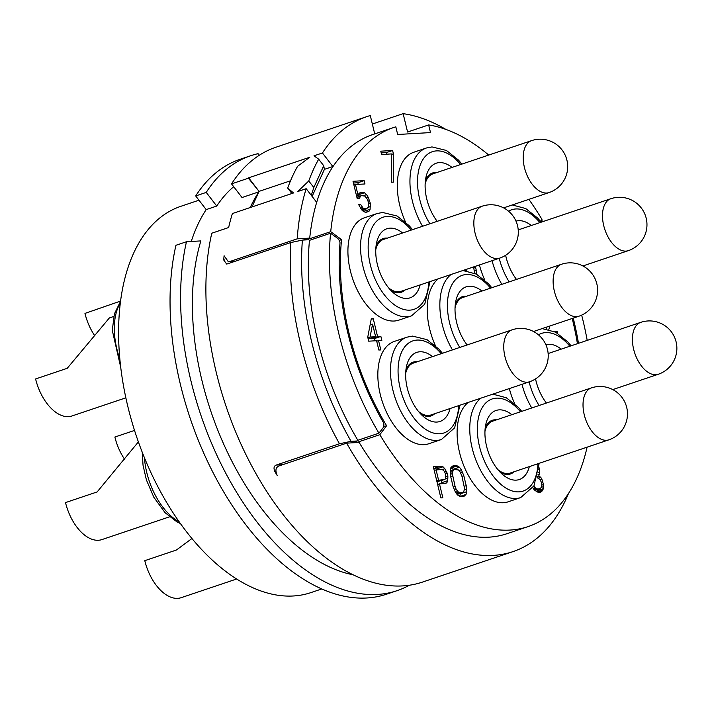 <?xml version="1.0" encoding="UTF-8"?>
<svg xmlns="http://www.w3.org/2000/svg" width="712" height="712" viewBox="0 0 712 712"><rect width="100%" height="100%" fill="white"/><g stroke="black" fill="none" stroke-linecap="round" stroke-linejoin="round"><path stroke-width="1.07" d="M312.105 196.414L324.414 169.358L332.851 166.519L332.504 167.275A210.547 119.26 71.4 0 1 372.625 134.604L393.709 127.51A210.547 119.26 71.4 0 1 395.819 126.834L397.67 134.488L430.511 132.583L428.66 124.929A210.547 119.26 71.4 0 1 488.735 155.065M540.515 221.352L541.974 219.403A210.547 119.26 71.4 0 0 528.874 199.369M577.432 343.673A193.005 109.319 71.4 0 0 572.208 318.478M290.541 180.768L259.061 191.368L248.648 177.822L309.791 157.236L297.598 166.288A229.451 129.958 71.4 0 0 287.684 188.075L293.531 192.961L232.388 213.547A229.451 129.958 71.4 0 0 228.641 227.537L211.775 233.225A229.451 129.958 -108.6 0 0 261.188 482.585A229.451 129.958 -108.6 0 0 422.394 582.122L513.049 551.595A229.451 129.958 71.4 0 1 346.637 443.158L358.234 442.481L358.75 441.787L379.834 434.694A210.547 119.26 71.4 0 0 528.099 526.586A210.547 119.26 71.4 0 0 587.097 447.163M379.834 434.694L386.589 425.723L383.67 426.702M393.709 127.51A210.547 119.26 71.4 0 0 330.715 231.676L341.564 239.624A193.005 109.319 71.4 0 0 386.589 425.723M438.343 278.784A53.987 30.58 71.4 0 0 435.424 345.694M468.247 402.413A53.987 30.58 71.4 0 0 462.213 461.545A53.987 30.58 71.4 0 0 503.411 502.734A53.987 30.58 71.4 0 0 508.048 501.844L520.694 497.581L533.929 485.922L539.198 463.298M442.437 353.286L439.073 349.307L426.995 339.651L412.542 336.1L406.952 337.177L394.306 341.44A53.987 30.58 71.4 0 0 381.32 398.409A53.987 30.58 71.4 0 0 424.13 444.653A53.987 30.58 71.4 0 0 428.766 443.763L441.413 439.509L454.648 427.841L459.925 405.217M412.524 229.656L409.16 225.677L397.082 216.021L382.629 212.47L377.048 213.547L364.393 217.801A53.987 30.58 71.4 0 0 351.408 274.77A53.987 30.58 71.4 0 0 394.217 321.023A53.987 30.58 71.4 0 0 398.853 320.133L411.5 315.87L424.744 304.211L430.012 281.587M461.892 164.098L458.528 160.129L446.451 150.463L431.997 146.921L426.417 147.989L413.77 152.252A53.987 30.58 71.4 0 0 405.52 222.064M479.416 264.953A53.987 30.58 71.4 0 0 484.801 280.136M509.32 388.583A53.987 30.58 71.4 0 0 514.705 403.775M557.665 333.35L557.229 331.543L554.71 331.694M548.854 329.442L549.922 325.98M546.994 326.968L546.407 328.917M532.825 487.773L534.934 490.434L538.049 492.277L540.675 492.126L541.832 491.378L543.487 488.592L543.505 484.543L541.885 479.247L540.746 477.289L538.788 476.061L539.794 471.958L539.011 467.553M537.24 477.734L539.918 479.363L541.218 481.979L541.859 484.641L541.521 487.355L539.545 488.824L537.569 488.93L535.771 488.361L533.813 486.127M371.281 318.789L367.739 337.194L368.709 341.182L376.586 340.719L378.837 350.028L380.813 349.912L378.562 340.612L381.846 340.416L380.875 336.429L377.591 336.625L373.257 318.682L371.281 318.789M359.498 198.434L360.325 196.361L361.482 195.622L364.927 196.094L367.374 199.324L368.505 202.626L368.487 206.676L366.662 208.803L363.218 208.322L360.619 204.433L358.643 204.549L361.571 209.773L363.698 211.669L365.496 212.238L368.95 211.366L370.107 209.275L370.302 203.196L368.202 197.251L366.573 194.652L364.446 192.756L362.648 192.187L359.195 193.059L358.038 195.15L355.466 184.515L364.989 183.963L364.179 180.643L353.018 181.293L357.202 198.568L359.498 198.434M464.5 269.973L464.678 270.56M476.328 274.075L476.257 270.151L475.242 266.35M393.398 153.81L392.597 150.481L380.778 151.175L381.579 154.495L391.431 153.925L391.618 182.219L393.585 182.103L393.398 153.81L391.431 154.468M447.243 473.293L444.804 468.719L443.006 466.796L441.2 466.227L433.323 466.689L440.879 497.919L442.846 497.804L439.473 483.849L445.383 483.51L446.86 482.745L447.697 480.68L447.884 475.945L447.243 473.293L445.392 473.916M453.357 465.523L450.883 467.686L450.207 470.427L450.669 476.462L453.081 486.429L455.511 492.357L457.469 494.938L460.913 496.753L463.539 496.602L466.013 494.439L466.68 491.707L466.218 485.664L463.806 475.696L461.376 469.778L459.418 467.197L455.983 465.372L453.357 465.523M251.968 206.952L258.883 191.831L242.027 197.535L231.533 183.883A229.451 129.958 -108.6 0 1 275.936 147.224L366.6 116.697A229.451 129.958 71.4 0 1 370.293 115.558L374.726 133.9M346.637 443.158L279.175 465.871C275.624 467.312 275.001 470.579 277.306 475.661A229.451 129.958 -108.6 0 1 274.903 471.593C273.417 468.211 273.853 466.031 276.212 465.061L339.464 443.763A229.451 129.958 71.4 0 1 290.781 242.543L227.529 263.841L226.621 264.027L223.702 259.96A229.451 129.958 -108.6 0 1 224.093 255.733L228.383 261.829L229.745 261.553L297.207 238.84L308.803 238.164L309.64 238.778L330.715 231.676M366.6 116.697A229.451 129.958 71.4 0 0 322.438 152.973L314.001 155.812L318.682 159.185A229.451 129.958 71.4 0 0 308.768 180.973L297.741 191.537L306.178 188.698A229.451 129.958 71.4 0 0 297.207 238.84M231.533 183.883L248.408 178.205A229.451 129.958 71.4 0 1 248.648 177.822M248.408 178.205L259.061 191.368M258.714 192.124A210.547 119.26 71.4 0 0 250.232 207.539M191.261 241.466A210.547 119.26 71.4 0 1 206.186 209.604L216.733 206.053A210.547 119.26 -108.6 0 1 233.705 186.704M353.125 574.789A210.547 119.26 -108.6 0 1 224.752 446.469A210.547 119.26 -108.6 0 1 200.864 240.905L186.473 241.742A229.451 129.958 71.4 0 0 235.886 491.111A229.451 129.958 71.4 0 0 397.091 590.649A229.451 129.958 71.4 0 0 409.356 585.237M513.049 551.595A229.451 129.958 71.4 0 0 568.487 493.514M372.34 124.022L403.125 113.653A229.451 129.958 71.4 0 1 445.872 129.415M540.746 221.628L542.882 220.916L542.152 221.85M587.195 340.389A210.547 119.26 71.4 0 0 581.668 315.122M543.22 221.494A210.547 119.26 71.4 0 0 542.882 220.916M573.231 318.13A194.892 110.387 -108.6 0 1 578.482 343.317M358.75 441.787A210.547 119.26 71.4 0 0 507.015 533.688L528.099 526.586M351.692 442.864L357.326 440.959L351.078 441.324L339.464 443.763M290.781 242.543L302.395 240.104L308.643 239.739L309.48 240.345L330.564 233.242L337.292 238.084A5.402 3.062 71.4 0 1 340.024 242.748A194.892 110.387 -108.6 0 0 383.599 422.857A5.402 3.062 71.4 0 1 383.163 427.707L378.935 433.181L357.851 440.283L357.326 440.959M330.564 233.242A210.547 119.26 71.4 0 0 378.935 433.181M357.851 440.283A210.547 119.26 -108.6 0 1 309.48 240.345M302.395 240.104A221.352 125.374 71.4 0 0 351.078 441.324M303.17 240.06L308.803 238.164M339.197 240.425L341.564 239.624M306.178 188.698L316.591 202.244L316.938 201.487A210.547 119.26 71.4 0 0 309.64 238.778M308.768 180.973L313.814 187.532L311.295 195.355M313.814 187.532L323.729 165.754L324.414 169.358M318.682 159.185L323.729 165.754M322.438 152.973L332.851 166.519M332.504 167.275A210.547 119.26 71.4 0 0 316.938 201.487M403.125 113.653L407.575 132.023L428.66 124.929M206.186 209.604L195.693 195.951A229.451 129.958 -108.6 0 1 240.095 159.301L250.642 155.75A229.451 129.958 71.4 0 1 258.073 153.667L258.305 155.901M250.642 155.75A229.451 129.958 71.4 0 0 206.24 192.4L216.733 206.053M195.693 195.951L206.24 192.4M397.091 590.649L386.554 594.191A229.451 129.958 -108.6 0 1 225.339 494.662A229.451 129.958 -108.6 0 1 175.935 245.293L186.473 241.742M198.968 200.206L180.821 206.32A203.801 115.433 71.4 0 0 127.795 406.321A203.801 115.433 -108.6 0 0 310.904 592.606L321.788 588.949M124.689 459.4A40.495 22.935 -108.6 0 1 114.881 437.035L134.532 430.422M191.946 538.512L176.416 550.02L144.794 560.664A40.495 22.935 -108.6 0 0 177.689 598.347A40.495 22.935 71.4 0 0 181.168 597.679L236.669 578.99M138.395 441.894L97.135 491.939L65.513 502.592A40.495 22.935 -108.6 0 0 98.407 540.266A40.495 22.935 71.4 0 0 101.887 539.598L169.5 516.832M113.742 316.457L109.381 317.926L67.222 368.309L35.6 378.962A40.495 22.935 -108.6 0 0 68.503 416.636A40.495 22.935 71.4 0 0 71.974 415.968L125.855 397.83M120.55 301.078L84.968 313.405A40.495 22.935 -108.6 0 0 94.785 335.77M287.684 188.075L291.875 193.513M467.125 344.973A36.446 20.639 -108.6 0 1 455.876 300.811A36.446 20.639 -108.6 0 1 469.27 286.233A36.446 20.639 -108.6 0 1 481.926 291.057M455.28 304.531A28.347 16.056 -108.6 0 1 464.838 296.165A28.347 16.056 -108.6 0 1 466.6 296.219M533.528 331.498L578.963 316.199A27.403 15.522 71.4 0 1 576.613 316.653A27.403 15.522 -108.6 0 1 554.888 293.184A27.403 15.522 -108.6 0 1 561.474 264.268L462.702 297.536A27.403 15.522 71.4 0 0 455.039 307.798M529.327 466.618A36.446 20.639 -108.6 0 1 516.182 480.137A36.446 20.639 -108.6 0 1 502.69 474.61A36.446 20.639 -108.6 0 1 485.789 424.441A36.446 20.639 -108.6 0 1 499.183 409.863A36.446 20.639 -108.6 0 1 511.839 414.687M513.993 471.78A28.347 16.056 -108.6 0 1 507.968 474.459A28.347 16.056 -108.6 0 1 499.949 472.012M485.183 428.161A28.347 16.056 -108.6 0 1 494.742 419.804A28.347 16.056 -108.6 0 1 496.504 419.849M497.786 469.555A27.403 15.522 71.4 0 0 507.745 473.542A27.403 15.522 71.4 0 0 510.103 473.097L608.876 439.829A27.403 27.403 0 0 0 598.543 386.518A27.403 27.403 0 0 0 591.387 387.898A27.403 15.522 -108.6 0 0 584.792 416.814A27.403 15.522 -108.6 0 0 606.526 440.283A27.403 15.522 71.4 0 0 608.876 439.829M591.387 387.898L492.615 421.166A27.403 15.522 71.4 0 0 484.952 431.428M450.046 408.546A36.446 20.639 -108.6 0 1 436.901 422.056A36.446 20.639 -108.6 0 1 423.409 416.538A36.446 20.639 -108.6 0 1 406.507 366.36A36.446 20.639 -108.6 0 1 419.902 351.781A36.446 20.639 -108.6 0 1 432.558 356.614M434.712 413.708A28.347 16.056 -108.6 0 1 428.686 416.378A28.347 16.056 -108.6 0 1 420.676 413.939M405.902 370.08A28.347 16.056 -108.6 0 1 415.461 361.723A28.347 16.056 -108.6 0 1 417.232 361.776M418.505 411.474A27.403 15.522 71.4 0 0 428.464 415.47A27.403 15.522 71.4 0 0 430.822 415.016L529.594 381.757A27.403 27.403 0 0 0 519.262 328.437A27.403 27.403 0 0 0 512.106 329.825A27.403 15.522 -108.6 0 0 505.511 358.732A27.403 15.522 -108.6 0 0 527.245 382.202A27.403 15.522 71.4 0 0 529.594 381.757M512.106 329.825L413.334 363.084A27.403 15.522 71.4 0 0 405.671 373.355M420.133 284.916A36.446 20.639 -108.6 0 1 406.988 298.426A36.446 20.639 -108.6 0 1 393.496 292.899A36.446 20.639 -108.6 0 1 376.603 242.73A36.446 20.639 -108.6 0 1 389.989 228.152A36.446 20.639 -108.6 0 1 402.645 232.984M404.808 290.069A28.347 16.056 -108.6 0 1 398.782 292.748A28.347 16.056 -108.6 0 1 390.763 290.309M375.998 246.45A28.347 16.056 -108.6 0 1 385.557 238.093A28.347 16.056 -108.6 0 1 387.319 238.137M388.601 287.844A27.403 15.522 71.4 0 0 398.56 291.84A27.403 15.522 71.4 0 0 400.909 291.386L499.682 258.127A27.403 27.403 0 0 0 489.349 204.807A27.403 27.403 0 0 0 482.193 206.186A27.403 15.522 -108.6 0 0 475.607 235.102A27.403 15.522 -108.6 0 0 497.332 258.572A27.403 15.522 71.4 0 0 499.682 258.127M482.193 206.186L383.421 239.455A27.403 15.522 71.4 0 0 375.758 249.725M437.213 221.343A36.446 20.639 -108.6 0 1 425.972 177.181A36.446 20.639 -108.6 0 1 439.366 162.603A36.446 20.639 -108.6 0 1 452.013 167.427M425.367 180.901A28.347 16.056 -108.6 0 1 434.925 172.535A28.347 16.056 -108.6 0 1 436.687 172.589M503.624 207.868L549.059 192.569A27.403 15.522 71.4 0 1 546.7 193.023A27.403 15.522 -108.6 0 1 524.975 169.554A27.403 15.522 -108.6 0 1 531.57 140.638L432.798 173.897A27.403 15.522 71.4 0 0 425.135 184.168M516.494 279.416A36.446 20.639 -108.6 0 1 505.636 255.279M516.022 221.12A36.446 20.639 -108.6 0 1 518.639 220.675A36.446 20.639 -108.6 0 1 531.294 225.508M546.407 403.045A36.446 20.639 -108.6 0 1 535.54 378.909M545.926 344.75A36.446 20.639 -108.6 0 1 548.552 344.305A36.446 20.639 -108.6 0 1 561.207 349.138M557.229 331.543L555.529 332.112M543.487 488.592L537.159 490.719L537.257 489.589M543.657 486.563L541.538 487.275M542.82 489.981L537.106 491.903M536.679 491.725L537.159 490.719M541.832 491.378L539.411 492.197M534.952 487.738L533.154 488.343M535.771 488.361L533.591 489.099M537.569 488.93L534.472 489.981M539.545 488.824L534.89 490.39M539.473 469.279L538.824 469.502M539.794 471.958L538.423 472.421M539.616 473.987L538.023 474.521M538.788 476.061L537.578 476.462M540.746 477.289L538.477 478.055M541.885 479.247L540.15 479.835M542.864 481.891L541.325 482.407M543.505 484.543L541.859 485.103M373.257 318.682L371.166 319.377M377.591 336.625L371.272 338.752L371.148 338.245M380.875 336.429L374.557 338.556L371.272 338.752M375.099 340.808L374.557 338.556M378.562 340.612L376.71 341.235M375.625 336.732L370.044 337.061L372.572 324.111L375.625 336.732L368.166 338.93M370.044 337.061L367.882 337.782M372.572 324.111L370.098 324.939M360.325 196.361L356.943 197.5M364.179 180.643L357.86 182.77L353.437 183.029M358.243 184.355L357.86 182.77M355.466 184.515L353.926 185.031M358.038 195.15L356.498 195.666M362.648 192.187L358.999 193.415M364.446 192.756L358.198 194.857M366.573 194.652L363.716 195.613M359.64 196.245L358.163 194.919M368.202 197.251L366.502 197.829M369.662 200.535L368.086 201.069M370.302 203.196L368.594 203.774M370.454 206.56L368.166 207.326M370.107 209.275L363.788 211.402L364.001 209.693M368.95 211.366L366.529 212.176M360.619 204.433L358.875 205.02M361.918 207.05L360.228 207.619M363.218 208.322L361.118 209.034M364.695 208.91L361.732 209.915M366.662 208.803L362.177 210.307M361.482 195.622L356.863 197.18M475.447 266.831L473.872 267.356M476.257 270.151L474.539 270.729M476.399 273.515L475.696 273.746M473.676 266.884L474.477 273.15M466.529 270.747L466.093 269.439M466.244 270.062L464.749 270.56M386.661 154.201L386.269 152.617L381.196 152.911M392.597 150.481L386.269 152.617M446.433 471.317L444.653 471.914M447.884 475.945L445.846 476.639M448.035 477.966L445.543 478.802M447.697 480.68L441.369 482.807L441.654 480.538M446.86 482.745L444.448 483.564M440.986 483.759L441.369 482.807M439.473 483.849L437.622 484.472M441.2 466.227L433.742 468.425M443.006 466.796L436.678 468.932L434.881 468.363M444.804 468.719L442.348 469.537L444.457 471.433L445.267 473.409L445.57 478.776L444.751 479.505L436.661 480.484M437.506 469.813L436.678 468.932M444.751 479.505L436.954 481.713M438.503 479.861L436.1 469.893L442.339 469.537M436.1 469.893L434.249 470.516M455.983 465.372L451.435 466.903M457.78 465.942L450.838 467.873M459.418 467.197L453.09 469.324L451.461 468.069M461.376 469.778L459.044 470.561M453.455 469.804L453.09 469.324M462.675 472.394L460.78 473.035M463.806 475.696L461.954 476.319M466.218 485.664L464.313 486.305M466.689 489.011L464.447 489.767M466.68 491.707L460.353 493.834L460.361 493.363M466.013 494.439L459.988 496.469M459.729 496.389L460.353 493.834M465.016 495.846L462.595 496.656M454.318 469.511L458.421 469.947L459.729 471.219L461.839 475.812L464.562 488.459L463.726 491.876L462.569 492.615L458.466 492.179L456.027 488.957L455.057 486.314L452.325 473.667L453.161 470.249L454.318 469.511L450.207 470.899M462.569 492.615L457.113 494.457M459.943 492.766L456.668 493.87M458.466 492.179L456.009 493.007M457.166 490.906L455.137 491.592M456.027 488.957L454.167 489.58M455.057 486.314L453.25 486.919M452.645 476.346L450.794 476.969M452.325 473.667L450.367 474.326M452.503 471.638L450.198 472.412M453.161 470.249L450.207 471.246M274.903 471.593L275.891 471.54M224.814 259.898L223.702 259.96M276.212 465.061L282.7 464.687M235.272 261.233L229.745 261.553M179.273 521.923A56.684 32.111 -108.6 0 1 144.429 457.691M119.83 358.901A56.684 32.111 -108.6 0 1 120.319 302.929M490.568 288.146A48.585 27.519 71.4 0 0 466.44 274.52A48.585 27.519 71.4 0 0 447.67 300.001A48.585 27.519 71.4 0 0 459.81 347.429M450.99 274.52A53.987 30.58 71.4 0 0 452.476 349.904M480.903 398.15A53.987 30.58 71.4 0 0 474.868 457.282A53.987 30.58 71.4 0 0 516.058 498.471A53.987 30.58 71.4 0 0 520.694 497.581M520.481 411.776A48.585 27.519 71.4 0 0 496.344 398.15A48.585 27.519 71.4 0 0 479.532 446.638A48.585 27.519 71.4 0 0 519.012 491.85A48.585 27.519 71.4 0 0 537.969 463.708M406.952 337.177A53.987 30.58 71.4 0 0 393.967 394.145A53.987 30.58 71.4 0 0 436.776 440.399A53.987 30.58 71.4 0 0 441.413 439.509M441.2 353.704A48.585 27.519 71.4 0 0 417.063 340.069A48.585 27.519 71.4 0 0 400.251 388.556A48.585 27.519 71.4 0 0 439.731 433.768A48.585 27.519 71.4 0 0 458.688 405.635M377.048 213.547A53.987 30.58 71.4 0 0 364.055 270.515A53.987 30.58 71.4 0 0 406.872 316.76A53.987 30.58 71.4 0 0 411.5 315.87M411.287 230.074A48.585 27.519 71.4 0 0 387.159 216.439A48.585 27.519 71.4 0 0 370.347 264.926A48.585 27.519 71.4 0 0 409.827 310.138A48.585 27.519 71.4 0 0 428.775 282.005M460.655 164.517A48.585 27.519 71.4 0 0 436.527 150.891A48.585 27.519 71.4 0 0 417.757 176.371A48.585 27.519 71.4 0 0 429.906 223.799M426.417 147.989A53.987 30.58 71.4 0 0 422.572 226.274M539.936 222.598A48.585 27.519 71.4 0 0 515.808 208.963A48.585 27.519 71.4 0 0 508.573 211.179M499.201 258.287A48.585 27.519 71.4 0 0 509.187 281.881M492.063 260.69A53.987 30.58 71.4 0 0 501.844 284.346M625.981 251.105A27.403 15.522 71.4 0 0 628.34 250.651A27.403 27.403 0 0 0 618.007 197.331A27.403 27.403 0 0 0 610.851 198.719A27.403 15.522 -108.6 0 0 604.257 227.626A27.403 15.522 -108.6 0 0 625.981 251.105M569.849 346.228A48.585 27.519 71.4 0 0 545.721 332.593A48.585 27.519 71.4 0 0 538.477 334.818M529.114 381.917A48.585 27.519 71.4 0 0 539.091 405.511M521.976 384.32A53.987 30.58 71.4 0 0 531.757 407.976M655.894 374.735A27.403 15.522 71.4 0 0 658.244 374.281A27.403 27.403 0 0 0 647.911 320.961A27.403 27.403 0 0 0 640.756 322.349A27.403 15.522 -108.6 0 0 634.169 351.256A27.403 15.522 -108.6 0 0 655.894 374.735M234.577 261.473L228.383 261.829M180.412 523.525L176.976 521.923L165.05 512.667L153.845 497.279L146.405 479.95L143.032 465.23L142.213 452.147M120.729 367.303L112.282 330.332L114.401 313.885L120.506 301.434M491.805 287.728L488.441 283.759L476.364 274.093L462.889 270.515M578.963 316.199A27.403 27.403 0 0 0 568.63 262.879A27.403 27.403 0 0 0 561.474 264.268M521.709 411.367L518.354 407.389L506.277 397.732L492.802 394.145M549.059 192.569A27.403 27.403 0 0 0 538.726 139.249A27.403 27.403 0 0 0 531.57 140.638M541.173 222.18L537.809 218.21L525.732 208.545L512.257 204.958M582.906 265.95L628.34 250.651M518.247 229.905L610.851 198.719M571.086 345.81L567.722 341.84L555.645 332.175L542.17 328.588M612.809 389.58L658.244 374.281M548.16 353.535L640.756 322.349"/></g></svg>
